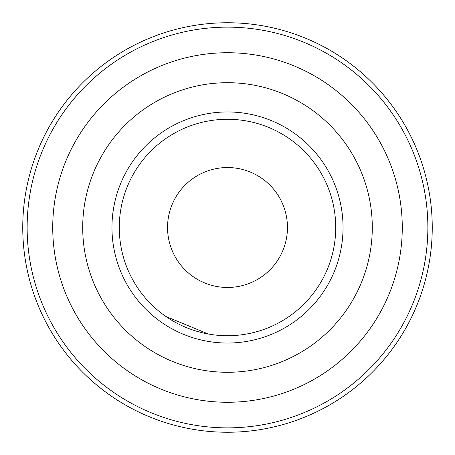 <?xml version="1.0" encoding="UTF-8"?>
<svg xmlns="http://www.w3.org/2000/svg" width="455" height="455" viewBox="0 0 455 455"><rect width="100%" height="100%" fill="white"/><g stroke="black" fill="none" stroke-linecap="round" stroke-linejoin="round"><path stroke-width="0.68" d="M227.5 432.25A204.75 204.75 0 0 0 404.819 125.125A204.75 204.75 0 0 0 50.181 125.125A204.75 204.75 0 0 0 227.5 432.25M227.5 427.865A200.365 200.365 0 0 1 53.98 127.32A200.365 200.365 0 0 1 401.02 127.32A200.365 200.365 0 0 1 227.5 427.865M227.5 372.287A144.787 144.787 0 0 0 352.892 155.104A144.787 144.787 0 0 0 102.108 155.104A144.787 144.787 0 0 0 227.5 372.287A144.787 144.787 0 0 0 352.892 155.104A144.787 144.787 0 0 0 102.108 155.104A144.787 144.787 0 0 0 227.5 372.287M227.5 335.727A108.227 108.227 0 0 0 321.224 173.389A108.227 108.227 0 0 0 133.776 173.389A108.227 108.227 0 0 0 227.5 335.727M227.5 402.271A174.771 174.771 0 0 0 378.856 140.117A174.771 174.771 0 0 0 76.144 140.117A174.771 174.771 0 0 0 227.5 402.271M227.5 287.463A59.963 59.963 0 0 0 279.427 197.521A59.963 59.963 0 0 0 175.573 197.521A59.963 59.963 0 0 0 227.5 287.463M227.5 343.036A115.536 115.536 0 0 1 127.44 169.732A115.536 115.536 0 0 1 327.56 169.732A115.536 115.536 0 0 1 227.5 343.036M165.876 316.464L208.35 334.015"/></g></svg>
